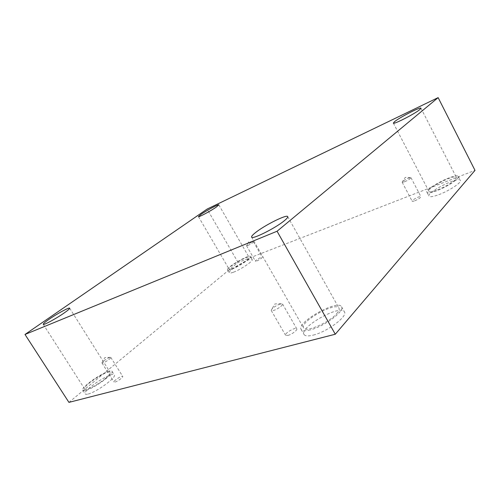 <?xml version="1.0" encoding="UTF-8"?>
<svg xmlns="http://www.w3.org/2000/svg" width="500" height="500" viewBox="0 0 500 500"><rect width="100%" height="100%" fill="white"/><g stroke="black" fill="none" stroke-linecap="round" stroke-linejoin="round"><path stroke-width="0.38" stroke-dasharray="2.5 1.88" d="M68.931 402.375L238.062 262.438L475 170.362M238.062 262.438L207.119 209.075M280.138 304.025C276.625 305.325 273.819 307.062 271.712 309.25L271.25 310.494L273.581 310.462C277.369 309.387 283.412 304.994 282.525 303.981L280.138 304.025M287.981 335.387C291.825 334.45 297.762 329.975 296.775 328.787C295.863 326.619 284.163 333.375 285.575 335.256L287.981 335.387M109.794 357.413C106.675 358.706 104.131 360.381 102.163 362.425L101.988 362.981L102.95 362.956C105.481 362.256 111.475 357.981 110.787 357.381L109.794 357.413M115.019 382.075C117.594 381.469 123.494 377.113 122.731 376.394C122.206 375.1 113.088 380.988 114.012 382.031L115.019 382.075M256.769 260.969C259.931 259.525 261.769 258.275 262.281 257.225C262 256.375 254.819 260.5 255.413 261.169L256.769 260.969M414.775 200.787C418.519 199.163 420.562 197.794 420.919 196.688C420.531 195.481 411.362 200.194 412.15 201.188C412.381 201.488 413.256 201.35 414.775 200.787M88.175 394.019C96.544 392.137 116.919 377.137 114.306 374.925C112.625 370.8 82.338 390.431 85.194 393.881C85.538 394.394 86.531 394.444 88.175 394.019M313.312 335.087C327.337 331.763 348.038 316.169 344.425 311.894C340.8 303.9 299.006 327.319 304.05 334.487C305.125 336.156 308.212 336.356 313.312 335.087M438.787 194.675C449.244 190.85 462.056 182.331 460.419 180.35C458.831 176.05 426.181 192.525 428.963 196.144C429.794 197.25 433.069 196.762 438.787 194.675M233.487 272.2C240.863 269.544 253.675 260.825 252.219 259.5C251.256 256.756 227.4 270.594 229.294 272.8C229.65 273.306 231.044 273.1 233.487 272.2M246.988 260.062C248.594 258.706 249.288 257.8 249.069 257.35C248.269 255 227.356 267.125 228.994 268.994C229.356 270.669 241.912 264.456 246.988 260.062M231.737 269.194C229.3 270.113 227.906 270.325 227.562 269.837C225.706 267.694 249.581 253.85 250.512 256.531C251.938 257.812 239.1 266.506 231.737 269.194M455.625 179.288L456.419 177.425C455.112 173.75 426.506 188.238 428.894 191.306C429.438 194.381 451.319 184.625 455.625 179.288M436.744 190.744C431.037 192.856 427.775 193.375 426.956 192.3C424.237 188.794 456.887 172.25 458.419 176.438C460.025 178.363 447.188 186.863 436.744 190.744M336.806 313.531C338.888 311.137 339.619 309.337 338.994 308.144C335.956 301.306 299.294 321.863 303.631 327.944C305.231 332.906 329.319 322.569 336.806 313.531M310.331 329.875C305.25 331.181 302.181 331.025 301.131 329.4C296.2 322.431 338.044 298.969 341.556 306.769C345.1 310.912 324.325 326.45 310.331 329.875M105.619 378.356C109.113 375.381 110.644 373.413 110.213 372.456C108.8 368.925 82.219 386.106 84.688 389.012C85.425 391.144 98.356 384.588 105.619 378.356M85.812 390.331C84.175 390.763 83.188 390.731 82.85 390.225C80.056 386.881 110.406 367.275 112.025 371.3C114.588 373.444 94.156 388.387 85.812 390.331M404.75 181.725C408.475 180.031 410.544 178.681 410.956 177.662L408.344 178.2C405.55 179.419 403.556 180.613 402.362 181.788L402.175 182.244L404.75 181.725M247.869 245.487C251.019 243.994 252.875 242.763 253.438 241.794L252.094 242.062C249.6 243.2 247.781 244.338 246.631 245.481L247.869 245.487M281.212 303.762L274.975 303.925L271.712 309.25M271.25 310.494L285.575 335.256M282.525 303.981L296.775 328.787M110.219 357.3L104.8 357.638L102.163 362.425M198.444 216.619L228.994 268.994M218.819 204.856L249.069 257.35M227.562 269.837L229.294 272.8M250.512 256.531L252.219 259.5M393.35 123.1L428.894 191.306M420.95 108.206L456.419 177.425M426.956 192.3L428.963 196.144M458.419 176.438L460.419 180.35M251.612 237.113L303.631 327.944M287.7 216.631L338.994 308.144M301.131 329.4L304.05 334.487M341.556 306.769L344.425 311.894M43.25 324.306L84.688 389.012M69.662 308.181L110.213 372.456M82.85 390.225L85.194 393.881M112.025 371.3L114.306 374.925M402.175 182.244L412.15 201.188M410.956 177.662L420.919 196.688M410.462 177.556L405.225 177.431L402.362 181.788M246.544 245.75L255.413 261.169M253.438 241.794L262.281 257.225M253.156 241.731L248.812 241.719L246.631 245.481M101.988 362.981L114.012 382.031M110.787 357.381L122.731 376.394"/><path stroke-width="0.75" d="M207.119 209.075L438.137 97.625L277.062 231.238L25 334.469L207.119 209.075M277.062 231.238L335.288 334.231L475 170.362L438.137 97.625M335.288 334.231L68.931 402.375L25 334.469M49.025 319.319C56.962 313.781 69.412 307.05 69.662 308.181C69.812 308.694 68 310.287 64.212 312.944C56.331 318.506 43.381 325.513 43.25 324.306C43.144 323.738 45.069 322.069 49.025 319.319M255.206 232.844C264.169 225.469 286.969 214.025 287.7 216.631C288 217.244 286.95 218.55 284.55 220.538C275.844 227.944 251.931 239.906 251.612 237.113C251.319 236.425 252.512 235.006 255.206 232.844M394.613 121.631C399.769 117.319 420.775 106.569 420.95 108.206L419.856 109.537C414.888 113.825 393.194 124.887 393.35 123.1L394.613 121.631M201.056 214.35C206.6 210.463 218.756 203.956 218.819 204.856L216.369 207.019C210.888 210.9 198.388 217.587 198.444 216.619L201.056 214.35"/></g></svg>
